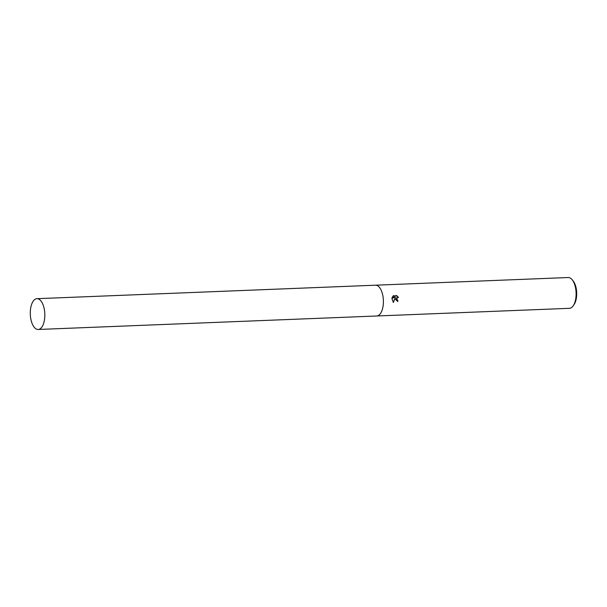<?xml version="1.0" encoding="UTF-8"?>
<svg xmlns="http://www.w3.org/2000/svg" width="607" height="607" viewBox="0 0 607 607"><rect width="100%" height="100%" fill="white"/><g stroke="black" fill="none" stroke-linecap="round" stroke-linejoin="round"><path stroke-width="0.91" d="M397.615 301.52A15.023 7.079 -92.3 0 0 397.615 300.382L397.797 300.359A15.41 7.254 87.7 0 1 397.797 301.52L395.187 299.084L395.225 297.688L393.351 302.445L391.902 298.507L395.377 296.944L392.274 297.073M376.697 315.989A15.41 7.254 -92.3 0 0 376.735 315.989L569.442 308.318A15.41 7.254 -92.3 0 0 573.22 305.784A15.41 7.254 -92.3 0 0 576.043 291.884A15.41 7.254 -92.3 0 0 572.181 279.751A15.41 7.254 -92.3 0 0 568.22 277.528L375.513 285.199A15.41 7.254 -92.3 0 0 375.467 285.207M375.513 285.199A15.41 7.254 -92.3 0 1 383.336 299.555A15.41 7.254 -92.3 0 1 376.735 315.989A15.41 7.254 -92.3 0 0 383.336 299.555A15.41 7.254 -92.3 0 0 375.513 285.199L36.951 298.682A15.41 7.254 -92.3 0 0 30.35 315.116A15.41 7.254 -92.3 0 0 38.173 329.472A15.41 7.254 -92.3 0 0 44.774 313.037A15.41 7.254 -92.3 0 0 36.951 298.682M392.031 297.756L393.624 295.556M393.116 295.913L396.948 295.761L393.093 295.935M396.318 295.45L398.518 297.498M398.245 297.013L397.388 296.869L396.219 299.046L397.797 300.359M573.22 305.784L574.093 304.509A13.938 6.563 -92.3 0 0 576.65 291.929A13.938 6.563 -92.3 0 0 573.16 280.958L572.181 279.751M397.615 300.382L396.91 300.222L397.297 296.884M398.336 297.521L396.136 295.48M393.23 302.332L395.225 297.688M376.735 315.989L38.173 329.472"/></g></svg>
